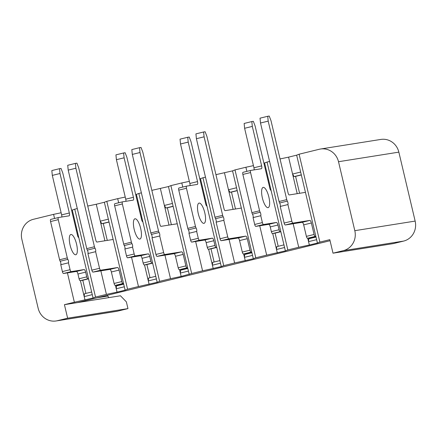 <?xml version="1.0" encoding="UTF-8"?>
<svg xmlns="http://www.w3.org/2000/svg" width="437" height="437" viewBox="0 0 437 437"><rect width="100%" height="100%" fill="white"/><g stroke="black" fill="none" stroke-linecap="round" stroke-linejoin="round"><path stroke-width="0.66" d="M343.264 250.669L333.01 253.181L393.344 243.6L403.602 241.087A16.677 15.836 -99 0 0 415.15 221.089L354.811 230.676A16.677 15.836 81 0 1 343.264 250.669L403.602 241.087M117.706 311.122L127.965 308.609L67.626 318.196L57.373 320.709L117.706 311.122A16.677 15.836 81 0 1 116.488 311.368L56.154 320.955A16.677 15.836 -99 0 0 57.373 320.709M77.283 208.553L74.743 209.17L95.523 297.062L106.415 294.391L100.854 270.847M118.667 202.773L117.695 198.649L106.797 201.32L127.571 289.207L138.469 286.535L131.526 257.18M141.386 192.848L138.846 193.471L159.62 281.357L170.517 278.686L164.951 255.142M182.77 187.074L181.792 182.95L170.894 185.616L191.674 273.502L202.571 270.836L195.629 241.475M205.488 177.143L202.948 177.766L223.722 265.652L234.62 262.981L229.054 239.438M246.872 171.37L245.894 167.245L234.997 169.911L255.776 257.797L266.674 255.132L259.731 225.771M269.585 161.439L267.051 162.061L287.825 249.948L298.722 247.276L293.156 223.733M354.811 230.676L338.511 161.717A16.677 15.836 -99 0 0 320.512 149.017A16.677 15.836 -99 0 0 319.294 149.263L299.099 154.212L319.879 242.098L329.809 239.662L333.01 253.181M54.565 218.478L53.593 214.354L33.398 219.303A16.677 15.836 -99 0 0 21.85 239.296L38.15 308.254A16.677 15.836 -99 0 0 56.154 320.955M67.626 318.196L64.43 304.676L74.366 302.24L67.429 272.885M104.907 240.782L96.277 204.248L87.739 206.056M106.415 294.391L117.05 292.14L115.45 285.361M107.278 240.405L103.279 223.482L101.772 223.717L100.27 221.155L108.349 219.172L104.35 202.271L106.797 201.32M127.571 289.207L125.129 290.157L124.326 286.776L116.253 288.759L116.471 285.918L123.704 284.143M117.952 285.552L117.815 284.968M330.061 240.716L77.36 302.623L120.459 295.773L126.364 301.852L127.965 308.609M307.752 238.247L308.555 241.645L316.634 239.667L296.657 155.162L288.578 157.14L297.215 193.667M301.339 174.958L295.587 176.368L299.585 193.291M295.587 176.368L294.074 176.608L292.577 174.041L300.651 172.063M316.634 239.667L317.431 243.048L309.352 245.026L308.555 241.645L308.779 238.804L316.011 237.034M310.117 237.854L310.259 238.444M317.431 243.048L319.879 242.098M299.099 154.212L296.657 155.162M53.593 214.354L61.136 212.759M71.602 210.295L74.743 209.17M96.277 204.248L104.35 202.271M117.695 198.649L125.239 197.054M135.705 194.591L138.846 193.471M151.841 190.357L168.453 186.566L170.894 185.616M181.792 182.95L189.341 181.35M199.802 178.886L202.948 177.766M215.944 174.653L232.555 170.867L234.997 169.911M245.894 167.245L253.444 165.645M263.904 163.187L267.051 162.061M280.041 158.948L288.578 157.14M97.118 297.783L107.764 296.089L107.371 295.27M320.512 149.017L380.846 139.43A16.677 15.836 81 0 1 398.85 152.136L415.15 221.089M107.764 296.089L108.966 297.602M77.36 302.623L64.43 304.676M309.352 245.026L298.722 247.276M287.825 249.948L285.383 250.898L266.674 255.132M255.776 257.797L253.329 258.753L234.62 262.981M223.722 265.652L221.28 266.603L202.571 270.836M191.674 273.502L181.153 276.435L170.517 278.686M159.62 281.357L157.178 282.307L138.469 286.535M125.129 290.157L117.05 292.14M95.523 297.062L93.076 298.012L74.366 302.24M84.996 299.99L80.424 280.636M93.076 298.012L92.278 294.631L84.199 296.608L84.423 293.768L91.655 291.998M85.903 293.407L82.79 280.243M92.278 294.631L76.295 227.027L75.596 227.196M76.983 229.922L76.278 230.091M76.95 229.802L76.251 229.971M76.295 227.027L72.302 210.126M124.326 286.776L108.349 219.172M109.031 222.072L103.279 223.482M109.004 221.947L101.772 223.717M149.099 284.285L144.527 264.937M157.178 282.307L156.38 278.926L148.301 280.904L148.525 278.063L155.758 276.293M150.006 277.703L146.892 264.538M156.38 278.926L140.397 211.322L139.698 211.492M141.08 214.217L140.381 214.392M141.053 214.097L140.353 214.267M140.397 211.322L136.404 194.421M169.01 225.077L160.374 188.549M181.153 276.435L179.552 269.656M171.38 224.7L167.382 207.777L165.874 208.017L164.372 205.45L172.446 203.467L168.453 186.566M189.226 274.452L188.429 271.077L180.35 273.054L180.574 270.213L187.806 268.438M182.054 269.848L181.918 269.263M188.429 271.077L172.446 203.467M173.134 206.368L167.382 207.777M173.107 206.242L165.874 208.017M213.201 268.58L208.629 249.232M221.28 266.603L220.483 263.221L212.404 265.199L212.628 262.358L219.86 260.589M214.108 261.998L210.995 248.833M220.483 263.221L204.5 195.618L203.8 195.787M205.182 198.513L204.483 198.688M205.155 198.393L204.456 198.562M204.5 195.618L200.501 178.717M233.112 209.372L224.476 172.844M245.255 260.731L243.649 253.952M235.483 208.995L231.484 192.072L229.977 192.313L228.475 189.745L236.548 187.768L232.555 170.867M253.329 258.753L252.531 255.372L244.452 257.349L244.676 254.509L251.909 252.739M246.157 254.148L246.02 253.558M252.531 255.372L236.548 187.768M237.236 190.663L231.484 192.072M237.204 190.537L229.977 192.313M277.304 252.876L272.732 233.527M285.383 250.898L284.58 247.517L276.506 249.5L276.73 246.659L283.957 244.884M278.205 246.293L275.097 233.134M284.58 247.517L268.602 179.913L267.903 180.088M269.285 182.813L268.586 182.983M269.258 182.688L268.558 182.857M268.602 179.913L264.603 163.012M294.074 176.608L301.306 174.838M305.452 192.362L289.223 194.94A2.087 0.65 -103.8 0 1 288.098 193.012L270.995 120.672L269.23 116.045L267.723 116.286L268.192 121.12L260.501 123.005L279.063 201.512A2.087 0.65 76.2 0 0 279.631 202.992A2.087 0.65 -103.8 0 1 280.226 206.45L284.154 223.061A2.087 0.65 76.2 0 0 285.279 224.984L302.175 222.302A2.78 0.869 -103.8 0 1 303.677 224.869L306.392 236.362A2.087 0.65 76.2 0 0 307.517 238.285L309.888 237.908A2.087 0.65 76.2 0 0 309.904 237.908A2.087 0.65 76.2 0 0 309.92 237.903M260.501 123.005L260.031 118.17L267.723 116.286M268.192 121.12L286.754 199.627A2.087 0.65 76.2 0 0 287.327 201.107A2.087 0.65 -103.8 0 1 287.917 204.565L291.845 221.177A2.087 0.65 76.2 0 0 292.97 223.099L309.866 220.417A2.78 0.869 -103.8 0 1 311.368 222.985L314.083 234.478A2.087 0.65 76.2 0 0 315.208 236.401L315.836 236.302M271.066 190.341L271 190.352A2.087 0.65 -103.8 0 1 269.875 188.429L255.104 125.96L253.34 121.328L251.832 121.568L252.307 126.402L261.637 165.885A2.78 0.869 -103.8 0 1 261.435 168.72A2.78 0.869 -103.8 0 1 261.413 168.726L250.729 170.425A2.087 0.65 76.2 0 0 250.712 170.43A2.087 0.65 76.2 0 0 250.559 172.555L259.594 210.771A2.087 0.65 76.2 0 0 260.168 212.251A2.087 0.65 -103.8 0 1 260.758 215.709L262.386 222.586A2.087 0.65 76.2 0 0 263.511 224.509L276.441 222.455A2.78 0.869 -103.8 0 1 277.943 225.022L279.063 229.753A2.087 0.65 76.2 0 0 280.188 231.681L280.816 231.583M263.232 187.375A10.422 3.261 -103.8 0 1 268.826 196.874A10.422 3.261 -103.8 0 1 268.11 207.641A10.422 3.261 -103.8 0 1 268.023 207.657A10.422 3.261 -103.8 0 1 262.424 198.163A10.422 3.261 -103.8 0 1 263.145 187.397A10.422 3.261 -103.8 0 1 263.232 187.375M274.9 233.178A2.087 0.65 -103.8 0 1 274.884 233.183L272.497 233.566A2.087 0.65 -103.8 0 1 271.372 231.637L270.252 226.907A2.78 0.869 76.2 0 0 268.75 224.339L255.82 226.393A2.087 0.65 -103.8 0 1 254.695 224.465L253.067 217.593A2.087 0.65 76.2 0 0 252.477 214.135A2.087 0.65 -103.8 0 1 251.903 212.655L242.868 174.439A2.087 0.65 -103.8 0 1 243.016 172.315A2.087 0.65 -103.8 0 1 243.032 172.309L250.696 170.43L243.016 172.315M254.126 169.884A2.78 0.869 76.2 0 0 253.946 167.77L244.611 128.287L244.141 123.453L251.832 121.568M274.884 233.183A2.087 0.65 -103.8 0 1 274.868 233.189L280.849 231.725L274.884 233.183M241.35 208.061L225.121 210.639A2.087 0.65 -103.8 0 1 223.995 208.717L206.892 136.377L205.128 131.75L203.62 131.99L204.09 136.825L196.399 138.709L214.96 217.216A2.087 0.65 76.2 0 0 215.534 218.691A2.087 0.65 -103.8 0 1 216.124 222.154L220.051 238.766A2.087 0.65 76.2 0 0 221.177 240.689L238.072 238.007A2.78 0.869 -103.8 0 1 239.574 240.574L242.289 252.067A2.087 0.65 76.2 0 0 243.414 253.99L245.785 253.613A2.087 0.65 76.2 0 0 245.802 253.613A2.087 0.65 76.2 0 0 245.818 253.607M196.399 138.709L195.929 133.875L203.62 131.99M204.09 136.825L222.652 215.332A2.087 0.65 76.2 0 0 223.225 216.807A2.087 0.65 -103.8 0 1 223.815 220.27L227.743 236.881A2.087 0.65 76.2 0 0 228.868 238.804L245.763 236.122A2.78 0.869 -103.8 0 1 247.266 238.689L249.98 250.183A2.087 0.65 76.2 0 0 251.111 252.105L251.734 252.007M206.963 206.046L206.898 206.056A2.087 0.65 -103.8 0 1 205.772 204.128L191.007 141.664L189.237 137.032L187.73 137.273L188.205 142.107L197.535 181.59A2.78 0.869 -103.8 0 1 197.338 184.425A2.78 0.869 -103.8 0 1 197.311 184.43L186.626 186.129A2.087 0.65 76.2 0 0 186.61 186.129A2.087 0.65 76.2 0 0 186.457 188.26L195.492 226.475A2.087 0.65 76.2 0 0 196.066 227.95A2.087 0.65 -103.8 0 1 196.661 231.408L198.283 238.285A2.087 0.65 76.2 0 0 199.409 240.213L212.338 238.16A2.78 0.869 -103.8 0 1 213.84 240.727L214.96 245.457A2.087 0.65 76.2 0 0 216.086 247.386L216.714 247.282M199.13 203.079A10.422 3.261 -103.8 0 1 204.729 212.579A10.422 3.261 -103.8 0 1 204.008 223.345A10.422 3.261 -103.8 0 1 203.921 223.362A10.422 3.261 -103.8 0 1 198.327 213.868A10.422 3.261 -103.8 0 1 199.048 203.096A10.422 3.261 -103.8 0 1 199.13 203.079M210.798 248.882A2.087 0.65 -103.8 0 1 210.781 248.888L208.394 249.27A2.087 0.65 -103.8 0 1 207.269 247.342L206.149 242.611A2.78 0.869 76.2 0 0 204.647 240.044L191.717 242.098A2.087 0.65 -103.8 0 1 190.592 240.17L188.964 233.292A2.087 0.65 76.2 0 0 188.374 229.835A2.087 0.65 -103.8 0 1 187.801 228.36L178.766 190.144A2.087 0.65 -103.8 0 1 178.919 188.014A2.087 0.65 -103.8 0 1 178.935 188.014L186.594 186.135L178.919 188.014M190.024 185.588A2.78 0.869 76.2 0 0 189.844 183.474L180.514 143.992L180.039 139.157L187.73 137.273M210.781 248.888A2.087 0.65 -103.8 0 1 210.765 248.893L216.747 247.424L210.781 248.888M177.247 223.766L161.018 226.344A2.087 0.65 -103.8 0 1 159.893 224.421L142.79 152.081L141.025 147.455L139.518 147.69L139.993 152.529L158.549 231.036A2.087 0.65 76.2 0 0 159.123 232.511A2.087 0.65 -103.8 0 1 159.718 235.969L163.646 252.581A2.087 0.65 76.2 0 0 164.771 254.509L181.661 251.827A2.78 0.869 -103.8 0 1 183.163 254.394L185.883 265.887A2.087 0.65 76.2 0 0 187.009 267.81L187.631 267.712M139.993 152.529L132.296 154.414L150.858 232.921A2.087 0.65 76.2 0 0 151.431 234.396A2.087 0.65 -103.8 0 1 152.021 237.854L155.949 254.465A2.087 0.65 76.2 0 0 157.074 256.393L173.97 253.711A2.78 0.869 -103.8 0 1 175.472 256.279L178.187 267.772A2.087 0.65 76.2 0 0 179.317 269.695L181.683 269.318A2.087 0.65 76.2 0 0 181.699 269.312A2.087 0.65 76.2 0 0 181.716 269.312L187.67 267.854L181.683 269.318M132.296 154.414L131.827 149.574L139.518 147.69M142.861 221.75L142.795 221.761A2.087 0.65 -103.8 0 1 141.67 219.833L126.905 157.369L125.14 152.737L123.627 152.977L124.103 157.812L133.432 197.295A2.78 0.869 -103.8 0 1 133.236 200.13A2.78 0.869 -103.8 0 1 133.214 200.135L122.524 201.834A2.087 0.65 76.2 0 0 122.507 201.834A2.087 0.65 76.2 0 0 122.355 203.964L131.39 242.18A2.087 0.65 76.2 0 0 131.963 243.655A2.087 0.65 -103.8 0 1 132.558 247.113L134.181 253.99A2.087 0.65 76.2 0 0 135.306 255.918L148.236 253.864A2.78 0.869 -103.8 0 1 149.738 256.432L150.858 261.162A2.087 0.65 76.2 0 0 151.983 263.085L152.611 262.987M135.028 218.784A10.422 3.261 -103.8 0 1 140.627 228.278A10.422 3.261 -103.8 0 1 139.906 239.05A10.422 3.261 -103.8 0 1 139.824 239.066A10.422 3.261 -103.8 0 1 134.225 229.572A10.422 3.261 -103.8 0 1 134.946 218.8A10.422 3.261 -103.8 0 1 135.028 218.784M146.695 264.587A2.087 0.65 -103.8 0 1 146.679 264.593L144.292 264.969A2.087 0.65 -103.8 0 1 143.167 263.047L142.047 258.316A2.78 0.869 76.2 0 0 140.545 255.749L127.615 257.803A2.087 0.65 -103.8 0 1 126.49 255.874L124.867 248.997A2.087 0.65 76.2 0 0 124.272 245.539A2.087 0.65 -103.8 0 1 123.698 244.065L114.663 205.849A2.087 0.65 -103.8 0 1 114.816 203.718A2.087 0.65 -103.8 0 1 114.833 203.718L122.491 201.839L114.816 203.718M125.927 201.293A2.78 0.869 76.2 0 0 125.741 199.179L116.411 159.696L115.936 154.862L123.627 152.977M146.679 264.593A2.087 0.65 -103.8 0 1 146.663 264.593L152.644 263.129L146.679 264.593M113.145 239.471L96.916 242.049A2.087 0.65 -103.8 0 1 95.79 240.126L78.693 167.786L76.923 163.154L75.415 163.394L75.891 168.229L68.199 170.113L86.755 248.626A2.087 0.65 76.2 0 0 87.329 250.101A2.087 0.65 -103.8 0 1 87.924 253.558L91.846 270.17A2.087 0.65 76.2 0 0 92.977 272.098L109.867 269.411A2.78 0.869 -103.8 0 1 111.369 271.978L114.09 283.471A2.087 0.65 76.2 0 0 115.215 285.399L117.586 285.022A2.087 0.65 76.2 0 0 117.602 285.017A2.087 0.65 76.2 0 0 117.619 285.011L123.567 283.558L117.586 285.022M68.199 170.113L67.724 165.279L75.415 163.394M75.891 168.229L94.447 246.741A2.087 0.65 76.2 0 0 95.02 248.216A2.087 0.65 -103.8 0 1 95.616 251.674L99.543 268.285A2.087 0.65 76.2 0 0 100.668 270.213L117.564 267.526A2.78 0.869 -103.8 0 1 119.061 270.093L121.781 281.586A2.087 0.65 76.2 0 0 122.906 283.515L123.534 283.416M78.758 237.455L78.693 237.46A2.087 0.65 -103.8 0 1 77.567 235.538L62.802 173.068L61.038 168.442L59.53 168.682L60 173.516L69.336 212.999A2.78 0.869 -103.8 0 1 69.133 215.834A2.78 0.869 -103.8 0 1 69.112 215.84L58.421 217.539A2.087 0.65 76.2 0 0 58.405 217.539A2.087 0.65 76.2 0 0 58.258 219.669L67.287 257.885A2.087 0.65 76.2 0 0 67.861 259.36A2.087 0.65 -103.8 0 1 68.456 262.817L70.078 269.695A2.087 0.65 76.2 0 0 71.209 271.623L84.139 269.563A2.78 0.869 -103.8 0 1 85.636 272.131L86.755 276.867A2.087 0.65 76.2 0 0 87.881 278.79L88.509 278.691M70.925 234.489A10.422 3.261 -103.8 0 1 76.524 243.983A10.422 3.261 -103.8 0 1 75.803 254.755A10.422 3.261 -103.8 0 1 75.721 254.771A10.422 3.261 -103.8 0 1 70.122 245.272A10.422 3.261 -103.8 0 1 70.843 234.505A10.422 3.261 -103.8 0 1 70.925 234.489M82.593 280.292A2.087 0.65 -103.8 0 1 82.577 280.297L80.19 280.674A2.087 0.65 -103.8 0 1 79.064 278.751L77.944 274.015A2.78 0.869 76.2 0 0 76.442 271.448L63.512 273.502A2.087 0.65 -103.8 0 1 62.387 271.579L60.765 264.702A2.087 0.65 76.2 0 0 60.169 261.244A2.087 0.65 -103.8 0 1 59.596 259.769L50.561 221.554A2.087 0.65 -103.8 0 1 50.714 219.423A2.087 0.65 -103.8 0 1 50.73 219.423L58.389 217.544L50.714 219.423M61.825 216.998A2.78 0.869 76.2 0 0 61.639 214.884L52.309 175.401L51.834 170.567L59.53 168.682M82.577 280.297A2.087 0.65 -103.8 0 1 82.56 280.297L88.542 278.833L82.577 280.297M280.226 206.45L287.917 204.565M253.067 217.593L260.758 215.709M244.611 128.287L252.307 126.402M216.124 222.154L223.815 220.27M188.964 233.292L196.661 231.408M180.514 143.992L188.205 142.107M152.021 237.854L159.718 235.969M124.867 248.997L132.558 247.113M116.411 159.696L124.103 157.812M87.924 253.558L95.616 251.674M60.765 264.702L68.456 262.817M52.309 175.401L60 173.516M398.85 152.136L338.511 161.717M309.888 237.908L315.869 236.444L309.904 237.908M245.785 253.613L251.767 252.149L245.802 253.613M286.754 199.627L279.063 201.512M307.517 238.285L315.208 236.401M306.392 236.362L314.083 234.478M303.677 224.869L311.368 222.985M302.175 222.302L309.866 220.417M285.279 224.984L292.97 223.099M284.154 223.061L291.845 221.177M279.631 202.992L287.327 201.107M252.477 214.135L260.168 212.251M254.695 224.465L262.386 222.586M255.82 226.393L263.511 224.509M268.75 224.339L276.441 222.455M270.252 226.907L277.943 225.022M271.372 231.637L279.063 229.753M272.497 233.566L280.188 231.681M253.946 167.77L261.637 165.885M250.559 172.555L242.868 174.439M259.594 210.771L251.903 212.655M222.652 215.332L214.96 217.216M243.414 253.99L251.111 252.105M242.289 252.067L249.98 250.183M239.574 240.574L247.266 238.689M238.072 238.007L245.763 236.122M221.177 240.689L228.868 238.804M220.051 238.766L227.743 236.881M215.534 218.691L223.225 216.807M188.374 229.835L196.066 227.95M190.592 240.17L198.283 238.285M191.717 242.098L199.409 240.213M204.647 240.044L212.338 238.16M206.149 242.611L213.84 240.727M207.269 247.342L214.96 245.457M208.394 249.27L216.086 247.386M189.844 183.474L197.535 181.59M186.457 188.26L178.766 190.144M195.492 226.475L187.801 228.36M151.431 234.396L159.123 232.511M155.949 254.465L163.646 252.581M157.074 256.393L164.771 254.509M173.97 253.711L181.661 251.827M175.472 256.279L183.163 254.394M178.187 267.772L185.883 265.887M179.317 269.695L187.009 267.81M158.549 231.036L150.858 232.921M124.272 245.539L131.963 243.655M126.49 255.874L134.181 253.99M127.615 257.803L135.306 255.918M140.545 255.749L148.236 253.864M142.047 258.316L149.738 256.432M143.167 263.047L150.858 261.162M144.292 264.969L151.983 263.085M125.741 199.179L133.432 197.295M122.355 203.964L114.663 205.849M131.39 242.18L123.698 244.065M94.447 246.741L86.755 248.626M115.215 285.399L122.906 283.515M114.09 283.471L121.781 281.586M111.369 271.978L119.061 270.093M109.867 269.411L117.564 267.526M92.977 272.098L100.668 270.213M91.846 270.17L99.543 268.285M87.329 250.101L95.02 248.216M60.169 261.244L67.861 259.36M62.387 271.579L70.078 269.695M63.512 273.502L71.209 271.623M76.442 271.448L84.139 269.563M77.944 274.015L85.636 272.131M79.064 278.751L86.755 276.867M80.19 280.674L87.881 278.79M61.639 214.884L69.336 212.999M58.258 219.669L50.561 221.554M67.287 257.885L59.596 259.769"/></g></svg>
